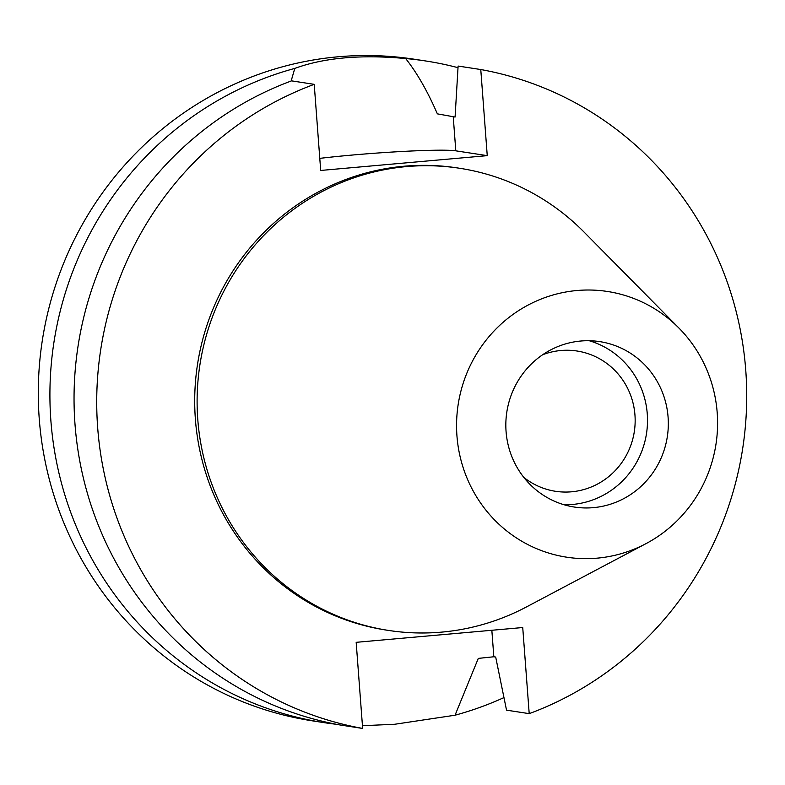 <?xml version="1.0" encoding="UTF-8"?>
<svg xmlns="http://www.w3.org/2000/svg" width="785" height="785" viewBox="0 0 785 785"><rect width="100%" height="100%" fill="white"/><g stroke="black" fill="none" stroke-linecap="round" stroke-linejoin="round"><path stroke-width="1.18" d="M506.07 431.534A83.681 81.189 98.7 0 0 574.394 507.051A83.681 81.189 98.7 0 0 668.084 417.139A83.681 81.189 98.7 0 0 599.76 341.622A83.681 81.189 98.7 0 0 506.07 431.534M589.241 340.729A83.681 81.189 -81.3 0 1 647.272 413.95A83.681 81.189 -81.3 0 1 564.101 504.755M523.801 477.388A70.964 68.854 98.7 0 0 555.515 491.292A70.964 68.854 98.7 0 0 634.957 415.039A70.964 68.854 98.7 0 0 577.014 351.013A70.964 68.854 98.7 0 0 542.602 354.771M503.96 697.59A334.714 324.774 -81.3 0 1 455.045 715.213L478.3 658.389L493.834 656.77L495.688 657.055L506.531 710.16L529.208 713.643L522.731 627.529L356.174 642.326L362.65 728.441A334.714 324.774 -81.3 0 1 97.683 427.786A334.714 324.774 -81.3 0 1 314.226 84.338L320.692 170.453L487.249 155.646L480.773 69.531L458.106 66.058L455.084 117.043L437.363 113.854C427.56 91.296 417.002 72.858 405.678 58.551A334.714 324.774 -81.3 0 1 425.627 60.965L414.009 59.179A334.714 324.774 98.7 0 0 39.25 418.827A334.714 324.774 98.7 0 0 312.567 720.875L324.195 722.661A334.714 324.774 -81.3 0 1 50.878 420.613A334.714 324.774 -81.3 0 1 294.777 68.413L291.147 81.012M336.294 724.28A334.714 324.774 -81.3 0 1 324.195 722.661M362.444 725.713L394.747 724.261L455.045 715.213M405.678 58.551C361.051 54.4 324.087 57.688 294.777 68.413M319.789 158.364A86.026 4.818 175.7 0 1 351.945 155.077A86.026 4.818 175.7 0 1 455.8 150.828L487.249 155.646M425.627 60.965A334.714 324.774 -81.3 0 1 458.008 67.687M480.773 69.531A334.714 324.774 -81.3 0 1 745.75 370.186A334.714 324.774 -81.3 0 1 529.208 713.643M459.539 168.255L457.145 167.892A233.793 226.855 98.7 0 0 195.377 419.102A233.793 226.855 98.7 0 0 386.289 630.09L388.683 630.453A233.793 226.855 -81.3 0 1 197.781 419.475A233.793 226.855 -81.3 0 1 459.539 168.255A233.793 226.855 -81.3 0 1 584.001 232.017L679.005 328.13A134.421 130.428 -81.3 0 1 717.205 412.773A134.421 130.428 -81.3 0 1 645.957 543.662A134.421 130.428 -81.3 0 1 456.948 435.901A134.421 130.428 -81.3 0 1 532.279 302.941A134.421 130.428 -81.3 0 1 679.005 328.13M362.65 728.441L339.983 724.967A334.714 324.774 98.7 0 1 75.007 424.312A334.714 324.774 98.7 0 1 291.549 80.865L314.226 84.338M645.957 543.662L526.529 606.903A233.793 226.855 -81.3 0 1 388.683 630.453M491.842 630.267L493.834 656.77M453.239 116.759L455.8 150.828"/></g></svg>
